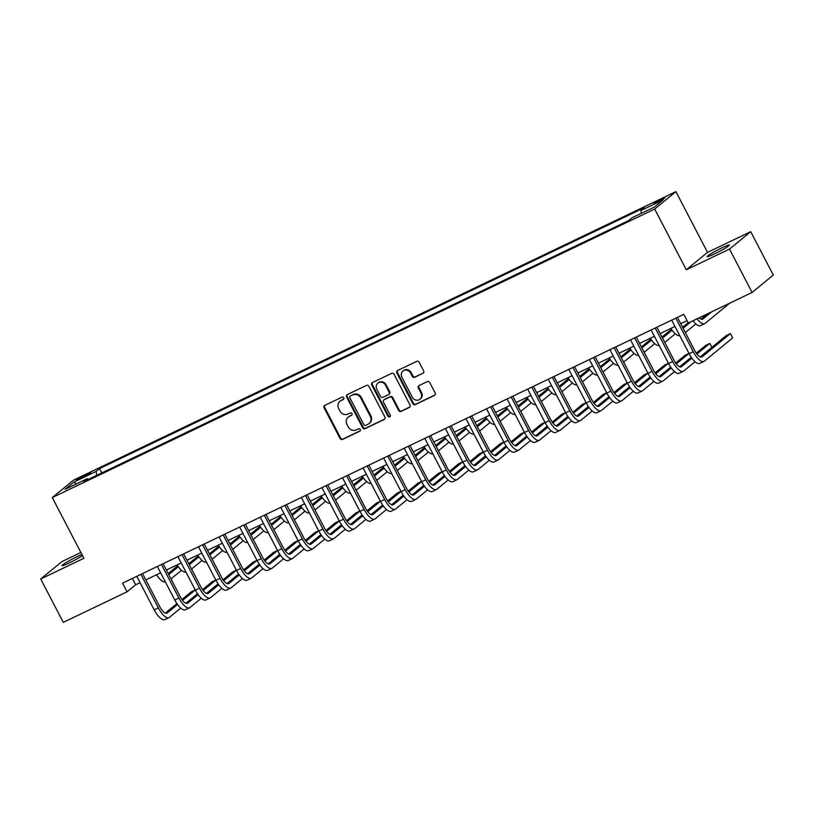 <?xml version="1.0" encoding="UTF-8"?>
<svg xmlns="http://www.w3.org/2000/svg" width="814" height="814" viewBox="0 0 814 814"><rect width="100%" height="100%" fill="white"/><g stroke="black" fill="none" stroke-linecap="round" stroke-linejoin="round"><path stroke-width="1.22" d="M343.752 397.792A1.353 1.252 -129.4 0 0 342.002 397.14L324.837 405.362A1.923 1.781 -129.4 0 0 324.104 407.845L340.059 438.502A1.923 1.781 -129.4 0 0 342.562 439.428L359.727 431.206A1.353 1.252 -129.4 0 0 360.236 429.477A1.353 1.252 -129.4 0 0 358.486 428.825L356.267 429.884A6.166 5.708 -129.4 0 1 348.26 426.912L346.927 424.359A6.166 5.708 -129.4 0 1 349.267 416.432L351.485 415.364A1.353 1.252 -129.4 0 0 351.994 413.634A1.353 1.252 -129.4 0 0 350.244 412.983L348.026 414.051A6.166 5.708 -129.4 0 1 340.018 411.07L338.685 408.516A6.166 5.708 -129.4 0 1 341.015 400.59L343.243 399.532A1.353 1.252 -129.4 0 0 343.752 397.792M721.977 247.812A12.566 1.048 -27.5 0 0 707.163 256.624A12.566 1.048 -27.5 0 0 714.631 253.836A12.566 1.048 -27.5 0 0 729.446 245.024A12.566 1.048 -27.5 0 0 721.977 247.812M81.96 554.548A12.566 1.048 -27.5 0 0 76.781 556.827A12.566 1.048 -27.5 0 0 61.966 565.638A12.566 1.048 -27.5 0 0 69.444 562.85A12.566 1.048 -27.5 0 0 82.519 555.626M661.304 199.115A6.278 0.529 -27.5 0 0 653.896 203.52A6.278 0.529 -27.5 0 0 657.631 202.126A6.278 0.529 -27.5 0 0 665.038 197.721A6.278 0.529 -27.5 0 0 661.304 199.115M422.924 373.382A1.923 1.781 -129.4 0 0 423.656 370.909L419.179 362.301A1.923 1.781 -129.4 0 0 416.676 361.375L397.619 370.502A1.923 1.781 -129.4 0 0 396.886 372.985L412.84 403.642A1.923 1.781 -129.4 0 0 415.344 404.568L434.411 395.441A1.923 1.781 -129.4 0 0 435.134 392.959L429.731 382.57A1.923 1.781 -129.4 0 0 427.228 381.644L419.068 385.551A1.923 1.781 -129.4 0 0 418.345 388.024L421.021 393.182A5.159 4.772 -129.4 0 1 419.973 399.236A5.159 4.772 -129.4 0 1 412.383 397.324L401.872 377.136A5.159 4.772 -129.4 0 1 402.92 371.082A5.159 4.772 -129.4 0 1 410.521 372.995L412.271 376.363A1.923 1.781 -129.4 0 0 414.774 377.289L423.504 372.914A1.923 1.781 -129.4 0 0 423.524 372.904M686.304 269.78L729.507 249.084L752.085 292.46L773.3 275.051L750.722 231.675L707.519 252.36L675.905 191.636L654.69 209.045L686.304 269.78L707.519 252.36M80.881 552.492L61.915 561.579L40.7 578.988L83.903 558.292L52.289 497.568L654.69 209.045M40.7 578.988L63.278 622.364L127.055 591.819L135.663 584.757L140.059 582.651M752.085 292.46L688.308 323.005L683.791 314.336L122.548 583.139L127.055 591.819M368.935 386.375A1.923 1.781 -129.4 0 0 366.432 385.439L347.375 394.576A1.923 1.781 -129.4 0 0 346.642 397.049L362.596 427.706A1.923 1.781 -129.4 0 0 365.099 428.632L384.167 419.505A1.923 1.781 -129.4 0 0 384.89 417.022L368.935 386.375M372.497 382.539L391.554 373.412A1.923 1.781 -129.4 0 1 394.057 374.338L410.012 404.996A1.923 1.781 -129.4 0 1 409.289 407.468L401.129 411.375A1.923 1.781 -129.4 0 1 398.626 410.449L392.155 398.015A1.923 1.781 -129.4 0 0 389.652 397.09L384.239 399.684A1.923 1.781 -129.4 0 0 383.516 402.157L390.252 415.099A1.353 1.252 -129.4 0 1 389.977 416.687A1.353 1.252 -129.4 0 1 387.983 416.188L371.764 385.012A1.923 1.781 -129.4 0 1 372.497 382.539M79.813 478.856L83.435 477.116A6.085 0.509 -27.5 0 0 90.608 472.853A6.085 0.509 -27.5 0 0 86.986 474.206L83.374 475.936A6.085 0.509 -27.5 0 0 76.19 480.209A6.085 0.509 -27.5 0 0 79.813 478.856M675.905 191.636L73.504 480.148L52.289 497.568M88.177 479.446L87.281 478.683L83.822 481.532L628.611 220.604L632.081 217.755L654.293 207.122L663.125 199.868L640.903 210.511L644.373 207.662L99.583 468.589L96.113 471.438L96.703 475.366M87.281 478.683L65.069 489.326L73.891 482.081L96.113 471.438M729.507 249.084L750.722 231.675M145.808 579.894L160.633 572.802M166.382 570.044L181.207 562.942M186.955 560.195L201.78 553.093M207.529 550.335L222.354 543.243M228.103 540.486L242.928 533.384M248.677 530.626L263.502 523.534M269.251 520.777L284.076 513.675M289.825 510.927L304.65 503.825M310.399 501.068L325.213 493.966M330.972 491.218L345.787 484.116M351.546 481.359L366.361 474.267M372.12 471.51L386.935 464.407M392.694 461.65L407.509 454.558M413.268 451.801L428.083 444.698M433.842 441.951L448.656 434.849M454.416 432.092L469.23 424.989M474.989 422.242L489.804 415.14M495.563 412.383L510.378 405.291M516.137 402.533L530.952 395.431M536.711 392.674L551.526 385.582M557.285 382.824L572.1 375.722M577.859 372.975L592.673 365.873M598.432 363.115L613.247 356.013M619.006 353.266L633.821 346.164M639.58 343.406L654.395 336.314M660.154 333.557L674.969 326.455M680.718 323.697L687.087 320.655M132.367 578.439L135.663 584.757M101.831 472.903L99.583 468.589M641.33 213.329L640.903 210.511M76.414 483.892L73.891 482.081M343.722 399.104L341.595 400.122A6.166 5.708 -129.4 0 0 340.517 400.803L339.947 401.271M348.189 417.114L348.758 416.646A6.166 5.708 -129.4 0 1 349.837 415.964L351.963 414.947M324.806 405.372A1.923 1.781 -129.4 0 0 324.674 407.376L340.639 438.024A1.923 1.781 -129.4 0 0 343.142 438.96L360.205 430.779M347.344 394.587A1.923 1.781 -129.4 0 0 347.212 396.581L363.176 427.238A1.923 1.781 -129.4 0 0 365.679 428.164L384.737 419.037A1.923 1.781 -129.4 0 0 384.757 419.027M350.386 396.103A1.353 1.252 -129.4 0 0 349.878 397.843L363.889 424.745A1.353 1.252 -129.4 0 0 365.639 425.396L367.979 424.277A6.166 5.708 -129.4 0 0 370.309 416.351L360.734 397.954A6.166 5.708 -129.4 0 0 352.727 394.983L350.966 395.635A1.353 1.252 -129.4 0 0 350.722 395.787L350.152 396.255M369.057 423.595L369.627 423.117A6.166 5.708 -129.4 0 0 370.889 415.883L370.309 416.351M350.966 395.635L353.307 394.515A6.166 5.708 -129.4 0 1 361.314 397.486L370.889 415.883M383.903 399.898L384.473 399.42A1.923 1.781 -129.4 0 1 384.819 399.206L390.221 396.622A1.923 1.781 -129.4 0 1 392.724 397.547L399.196 409.981A1.923 1.781 -129.4 0 0 401.699 410.907L409.859 407A1.923 1.781 -129.4 0 0 409.88 406.99M372.466 382.549A1.923 1.781 -129.4 0 0 372.334 384.544L388.563 415.71A1.353 1.252 -129.4 0 0 390.221 416.402M385.439 385.114A5.159 4.772 -129.4 0 0 377.849 383.201A5.159 4.772 -129.4 0 0 376.79 389.255L380.494 396.367A1.923 1.781 -129.4 0 0 382.997 397.293L388.41 394.698A1.923 1.781 -129.4 0 0 389.143 392.226L385.439 385.114L386.009 384.646A5.159 4.772 -129.4 0 0 378.418 382.733L377.849 383.201M388.746 394.485L389.316 394.017A1.923 1.781 -129.4 0 0 389.713 391.758L389.143 392.226M386.009 384.646L389.713 391.758M402.92 371.082L403.5 370.614A5.159 4.772 -129.4 0 1 411.09 372.527L412.84 375.895A1.923 1.781 -129.4 0 0 415.344 376.821L423.504 372.914M419.973 399.236L420.543 398.768A5.159 4.772 -129.4 0 0 421.591 392.714L421.021 393.182M419.047 385.561A1.923 1.781 -129.4 0 0 418.915 387.556L421.591 392.714M397.588 370.523A1.923 1.781 -129.4 0 0 397.456 372.517L413.42 403.174A1.923 1.781 -129.4 0 0 415.923 404.1L434.981 394.973A1.923 1.781 -129.4 0 0 435.002 394.963M168.742 574.572L178.327 566.697M168.223 573.585L177.706 565.811M181.512 570.278L171.001 578.917M165.374 581.918A14.723 5.423 -115.6 0 1 156.542 574.755M180.728 608.078L169.404 617.368A14.723 5.423 -115.6 0 1 168.986 617.633L164.876 619.607A14.723 5.423 -115.6 0 1 154.212 609.859L136.762 576.332M168.986 617.633A14.723 5.423 -115.6 0 1 158.333 607.885L140.883 574.358M142.521 573.575L159.768 606.705A9.819 3.612 64.4 0 0 166.87 613.207A9.819 3.612 64.4 0 0 167.145 613.034L177.544 604.497M182.57 600.376L195.258 589.957M195.228 589.885L191.382 591.727L181.929 599.491M165.303 613.135L176.923 603.601M189.316 564.723L198.901 556.847M188.797 563.736L198.28 555.952M202.086 560.429L191.575 569.057M185.948 572.069A14.723 5.423 -115.6 0 1 177.116 564.906M209.89 554.863L219.475 546.998M209.371 553.886L218.854 546.102M222.66 550.579L212.149 559.208M206.522 562.209A14.723 5.423 -115.6 0 1 197.69 555.046M230.464 545.014L240.049 537.138M229.945 544.027L239.428 536.243M243.233 540.72L232.723 549.348M227.096 552.36A14.723 5.423 -115.6 0 1 218.264 545.197M201.302 598.219L189.977 607.519A14.723 5.423 -115.6 0 1 189.56 607.783L185.45 609.747A14.723 5.423 -115.6 0 1 174.786 599.999L157.336 566.473M189.56 607.783A14.723 5.423 -115.6 0 1 178.907 598.025L161.457 564.509M163.095 563.726L180.342 596.855A9.819 3.612 64.4 0 0 187.444 603.357A9.819 3.612 64.4 0 0 187.719 603.174L198.117 594.637M203.144 590.516L215.832 580.097M215.802 580.036L211.955 581.878L202.503 589.641M185.877 603.276L197.497 593.742M221.876 588.369L210.551 597.659A14.723 5.423 -115.6 0 1 210.134 597.924L206.023 599.898A14.723 5.423 -115.6 0 1 195.36 590.15L177.91 556.623M210.134 597.924A14.723 5.423 -115.6 0 1 199.481 588.176L182.031 554.649M183.659 553.866L200.916 586.996A9.819 3.612 64.4 0 0 208.018 593.498A9.819 3.612 64.4 0 0 208.292 593.325L218.691 584.788M223.718 580.667L236.406 570.248M236.375 570.176L232.529 572.028L223.077 579.782M206.451 593.426L218.071 583.892M242.45 578.51L231.125 587.81A14.723 5.423 -115.6 0 1 230.708 588.074L226.597 590.038A14.723 5.423 -115.6 0 1 215.934 580.29L198.484 546.774M230.708 588.074A14.723 5.423 -115.6 0 1 220.055 578.327L202.605 544.8M204.233 544.017L221.489 577.146A9.819 3.612 64.4 0 0 228.592 583.648A9.819 3.612 64.4 0 0 228.866 583.465L239.265 574.928M244.292 570.807L256.98 560.388M256.949 560.327L253.103 562.169L243.64 569.932M227.025 583.577L238.644 574.043M251.038 535.164L260.622 527.289M250.519 534.177L260.002 526.393M263.807 530.87L253.296 539.499M247.67 542.511A14.723 5.423 -115.6 0 1 238.838 535.337M263.024 568.66L251.699 577.95A14.723 5.423 -115.6 0 1 251.282 578.215L247.171 580.189A14.723 5.423 -115.6 0 1 236.508 570.441L219.058 536.914M251.282 578.215A14.723 5.423 -115.6 0 1 240.629 568.467L223.178 534.94M224.806 534.157L242.053 567.297A9.819 3.612 64.4 0 0 249.165 573.789A9.819 3.612 64.4 0 0 249.44 573.616L259.839 565.079M264.865 560.958L277.554 550.539M277.523 550.478L273.677 552.319L264.214 560.083M247.598 573.717L259.218 564.183M271.611 525.305L281.196 517.429M271.093 524.318L280.576 516.544M284.381 521.011L273.87 529.639M268.244 532.651A14.723 5.423 -115.6 0 1 259.412 525.488M283.598 558.801L272.273 568.101A14.723 5.423 -115.6 0 1 271.856 568.365L267.745 570.339A14.723 5.423 -115.6 0 1 257.082 560.581L239.631 527.065M271.856 568.365A14.723 5.423 -115.6 0 1 261.202 558.618L243.752 525.091M245.38 524.308L262.627 557.437A9.819 3.612 64.4 0 0 269.739 563.939A9.819 3.612 64.4 0 0 270.014 563.766L280.413 555.219M285.439 551.098L298.127 540.689M298.097 540.618L294.251 542.46L284.788 550.223M268.172 563.868L279.792 554.334M292.185 515.455L301.77 507.58M291.666 514.468L301.149 506.684M304.955 511.161L294.444 519.79M288.817 522.802A14.723 5.423 -115.6 0 1 279.985 515.638M304.171 548.951L292.847 558.241A14.723 5.423 -115.6 0 1 292.43 558.506L288.319 560.48A14.723 5.423 -115.6 0 1 277.655 550.732L260.205 517.205M292.43 558.506A14.723 5.423 -115.6 0 1 281.776 548.758L264.316 515.242M265.954 514.458L283.201 547.588A9.819 3.612 64.4 0 0 290.313 554.08A9.819 3.612 64.4 0 0 290.588 553.907L300.987 545.37M306.013 541.249L318.701 530.83M318.671 530.769L314.825 532.61L305.362 540.374M288.746 554.008L300.366 544.474M312.759 505.596L322.344 497.72M312.24 504.609L321.723 496.835M325.529 501.302L315.018 509.94M309.391 512.942A14.723 5.423 -115.6 0 1 300.559 505.779M324.745 539.102L313.421 548.392A14.723 5.423 -115.6 0 1 313.003 548.656L308.893 550.63A14.723 5.423 -115.6 0 1 298.229 540.883L280.779 507.356M313.003 548.656A14.723 5.423 -115.6 0 1 302.35 538.909L284.89 505.382M286.528 504.599L303.775 537.728A9.819 3.612 64.4 0 0 310.887 544.23A9.819 3.612 64.4 0 0 311.162 544.057L321.561 535.52M326.587 531.4L339.275 520.98M339.245 520.909L335.399 522.751L325.936 530.514M309.32 544.159L320.94 534.625M333.333 495.746L342.918 487.871M332.814 494.759L342.297 486.976M346.103 491.453L335.592 500.081M329.965 503.093A14.723 5.423 -115.6 0 1 321.133 495.93M345.319 529.242L333.994 538.542A14.723 5.423 -115.6 0 1 333.577 538.807L329.467 540.771A14.723 5.423 -115.6 0 1 318.803 531.023L301.353 497.496M333.577 538.807A14.723 5.423 -115.6 0 1 322.924 529.049L305.464 495.533M307.102 494.749L324.348 527.879A9.819 3.612 64.4 0 0 331.461 534.381A9.819 3.612 64.4 0 0 331.736 534.198L342.134 525.661M347.161 521.54L359.849 511.121M359.819 511.06L355.972 512.901L346.51 520.665M329.894 534.299L341.514 524.765M353.907 485.887L363.492 478.022M353.388 484.91L362.871 477.126M366.676 481.603L356.156 490.232M350.539 493.243A14.723 5.423 -115.6 0 1 341.707 486.07M365.893 519.393L354.568 528.683A14.723 5.423 -115.6 0 1 354.151 528.947L350.04 530.921A14.723 5.423 -115.6 0 1 339.377 521.174L321.927 487.647M354.151 528.947A14.723 5.423 -115.6 0 1 343.498 519.2L326.038 485.673M327.676 484.89L344.922 518.019A9.819 3.612 64.4 0 0 352.035 524.521A9.819 3.612 64.4 0 0 352.309 524.348L362.708 515.811M367.735 511.691L380.423 501.271M380.392 501.2L376.546 503.052L367.083 510.805M350.468 524.45L362.088 514.916M374.481 476.037L384.066 468.162M373.962 475.05L383.445 467.267M387.25 471.744L376.729 480.372M371.113 483.384A14.723 5.423 -115.6 0 1 362.281 476.221M386.467 509.533L375.142 518.833A14.723 5.423 -115.6 0 1 374.725 519.098L370.614 521.062A14.723 5.423 -115.6 0 1 359.951 511.314L342.501 477.798M374.725 519.098A14.723 5.423 -115.6 0 1 364.072 509.35L346.611 475.824M348.25 475.04L365.496 508.17A9.819 3.612 64.4 0 0 372.608 514.672A9.819 3.612 64.4 0 0 372.883 514.489L383.282 505.952M388.309 501.831L400.997 491.412M400.966 491.351L397.12 493.192L387.657 500.956M371.042 514.601L382.661 505.067M395.055 466.188L404.639 458.313M394.536 465.201L404.019 457.417M407.824 461.894L397.303 470.523M391.687 473.534A14.723 5.423 -115.6 0 1 382.855 466.361M407.041 499.684L395.716 508.974A14.723 5.423 -115.6 0 1 395.299 509.238L391.188 511.212A14.723 5.423 -115.6 0 1 380.525 501.465L363.075 467.938M395.299 509.238A14.723 5.423 -115.6 0 1 384.635 499.491L367.185 465.974M368.823 465.181L386.07 498.321A9.819 3.612 64.4 0 0 393.182 504.812A9.819 3.612 64.4 0 0 393.457 504.639L403.856 496.102M408.882 491.982L421.571 481.562M421.54 481.501L417.694 483.343L408.231 491.107M391.615 504.741L403.235 495.207M415.628 456.328L425.213 448.453M415.109 455.341L424.593 447.568M428.398 452.035L417.877 460.663M412.26 463.675A14.723 5.423 -115.6 0 1 403.429 456.512M427.615 489.825L416.29 499.124A14.723 5.423 -115.6 0 1 415.873 499.389L411.762 501.363A14.723 5.423 -115.6 0 1 401.099 491.605L383.648 458.089M415.873 499.389A14.723 5.423 -115.6 0 1 405.209 489.641L387.759 456.115M389.397 455.331L406.644 488.461A9.819 3.612 64.4 0 0 413.756 494.963A9.819 3.612 64.4 0 0 414.031 494.79L424.43 486.243M429.456 482.122L442.144 471.713M442.114 471.642L438.268 473.483L428.805 481.247M412.189 494.892L423.809 485.358M436.192 446.479L445.787 438.604M435.683 445.492L445.166 437.708M448.972 442.185L438.451 450.814M432.834 453.825A14.723 5.423 -115.6 0 1 424.002 446.662M448.188 479.975L436.864 489.265A14.723 5.423 -115.6 0 1 436.446 489.529L432.336 491.503A14.723 5.423 -115.6 0 1 421.672 481.756L404.222 448.229M436.446 489.529A14.723 5.423 -115.6 0 1 425.783 479.782L408.333 446.265M409.971 445.482L427.218 478.612A9.819 3.612 64.4 0 0 434.33 485.103A9.819 3.612 64.4 0 0 434.605 484.93L445.004 476.394M450.03 472.273L462.718 461.853M462.688 461.792L458.842 463.634L449.379 471.398M432.763 485.032L444.383 475.498M456.766 436.619L466.361 428.754M456.257 435.632L465.74 427.859M469.546 432.326L459.025 440.964M453.408 443.966A14.723 5.423 -115.6 0 1 444.576 436.803M468.762 470.126L457.437 479.415A14.723 5.423 -115.6 0 1 457.02 479.68L452.91 481.654A14.723 5.423 -115.6 0 1 442.246 471.906L424.796 438.38M457.02 479.68A14.723 5.423 -115.6 0 1 446.357 469.932L428.907 436.406M430.545 435.622L447.792 468.752A9.819 3.612 64.4 0 0 454.904 475.254A9.819 3.612 64.4 0 0 455.179 475.081L465.577 466.544M470.604 462.423L483.292 452.004M483.262 451.933L479.415 453.774L469.953 461.538M453.337 475.183L464.957 465.649M477.34 426.77L486.935 418.895M476.831 425.783L486.314 417.999M490.12 422.476L479.599 431.105M473.982 434.116A14.723 5.423 -115.6 0 1 465.15 426.953M489.336 460.266L478.011 469.566A14.723 5.423 -115.6 0 1 477.594 469.831L473.483 471.794A14.723 5.423 -115.6 0 1 462.82 462.047L445.37 428.53M477.594 469.831A14.723 5.423 -115.6 0 1 466.931 460.083L449.481 426.556M451.119 425.773L468.365 458.903A9.819 3.612 64.4 0 0 475.478 465.404A9.819 3.612 64.4 0 0 475.752 465.221L486.151 456.685M491.178 452.564L503.866 442.144M503.835 442.083L499.989 443.925L490.527 451.689M473.911 465.323L485.531 455.789M497.914 416.91L507.509 409.045M497.405 415.934L506.888 408.15M510.693 412.627L500.172 421.255M494.556 424.267A14.723 5.423 -115.6 0 1 485.724 417.094M509.91 450.417L498.585 459.707A14.723 5.423 -115.6 0 1 498.168 459.971L494.057 461.945A14.723 5.423 -115.6 0 1 483.394 452.197L465.944 418.671M498.168 459.971A14.723 5.423 -115.6 0 1 487.505 450.223L470.054 416.697M471.693 415.913L488.939 449.043A9.819 3.612 64.4 0 0 496.052 455.545A9.819 3.612 64.4 0 0 496.326 455.372L506.725 446.835M511.752 442.714L524.44 432.295M524.409 432.234L520.563 434.076L511.1 441.829M494.485 455.474L506.105 445.94M518.487 407.061L528.082 399.186M517.979 406.074L527.462 398.29M531.267 402.767L520.746 411.396M515.13 414.407A14.723 5.423 -115.6 0 1 506.298 407.244M530.484 440.557L519.159 449.857A14.723 5.423 -115.6 0 1 518.742 450.122L514.631 452.085A14.723 5.423 -115.6 0 1 503.968 442.338L486.518 408.821M518.742 450.122A14.723 5.423 -115.6 0 1 508.078 440.374L490.628 406.847M492.267 406.064L509.513 439.194A9.819 3.612 64.4 0 0 516.625 445.696A9.819 3.612 64.4 0 0 516.9 445.512L527.299 436.976M532.325 432.855L545.014 422.435M544.983 422.374L541.137 424.216L531.674 431.98M515.058 445.624L526.678 436.09M539.061 397.212L548.656 389.336M538.553 396.225L548.036 388.441M551.841 392.918L541.32 401.546M535.704 404.558A14.723 5.423 -115.6 0 1 526.872 397.395M551.058 430.708L539.733 439.998A14.723 5.423 -115.6 0 1 539.316 440.262L535.205 442.236A14.723 5.423 -115.6 0 1 524.542 432.488L507.091 398.962M539.316 440.262A14.723 5.423 -115.6 0 1 528.652 430.514L511.202 396.998M512.84 396.204L530.087 429.344A9.819 3.612 64.4 0 0 537.199 435.836A9.819 3.612 64.4 0 0 537.474 435.663L547.873 427.126M552.899 423.005L565.588 412.586M565.557 412.525L561.711 414.367L552.248 422.13M535.632 435.765L547.252 426.231M559.635 387.352L569.23 379.477M559.126 386.365L568.61 378.591M572.415 383.058L561.894 391.697M556.277 394.698A14.723 5.423 -115.6 0 1 547.446 387.535M571.631 420.848L560.307 430.148A14.723 5.423 -115.6 0 1 559.89 430.413L555.779 432.387A14.723 5.423 -115.6 0 1 545.115 422.629L527.665 389.112M559.89 430.413A14.723 5.423 -115.6 0 1 549.226 420.665L531.776 387.138M533.414 386.355L550.661 419.485A9.819 3.612 64.4 0 0 557.773 425.987A9.819 3.612 64.4 0 0 558.048 425.814L568.447 417.277M573.473 413.146L586.161 402.737M586.131 402.665L582.285 404.507L572.822 412.271M556.206 425.915L567.826 416.381M580.209 377.503L589.804 369.627M579.7 376.516L589.183 368.732M592.989 373.209L582.468 381.837M576.851 384.849A14.723 5.423 -115.6 0 1 568.019 377.686M592.205 410.999L580.881 420.289A14.723 5.423 -115.6 0 1 580.463 420.563L576.353 422.527A14.723 5.423 -115.6 0 1 565.689 412.779L548.239 379.253M580.463 420.563A14.723 5.423 -115.6 0 1 569.8 410.805L552.35 377.289M553.988 376.506L571.235 409.635A9.819 3.612 64.4 0 0 578.347 416.137A9.819 3.612 64.4 0 0 578.622 415.954L589.021 407.417M594.047 403.296L606.735 392.877M606.705 392.816L602.859 394.658L593.396 402.421M576.78 416.056L588.4 406.522M600.783 367.643L610.378 359.778M600.274 366.656L609.757 358.882M613.563 363.349L603.042 371.988M597.425 374.989A14.723 5.423 -115.6 0 1 588.593 367.826M612.779 401.149L601.454 410.439A14.723 5.423 -115.6 0 1 601.037 410.704L596.927 412.678A14.723 5.423 -115.6 0 1 586.263 402.93L568.813 369.403M601.037 410.704A14.723 5.423 -115.6 0 1 590.374 400.956L572.924 367.429M574.562 366.646L591.809 399.776A9.819 3.612 64.4 0 0 598.921 406.278A9.819 3.612 64.4 0 0 599.196 406.105L609.594 397.568M614.621 393.447L627.309 383.028M627.279 382.956L623.432 384.798L613.97 392.562M597.354 406.206L608.974 396.672M621.357 357.794L630.952 349.918M620.848 356.807L630.331 349.023M634.137 353.5L623.616 362.128M617.999 365.14A14.723 5.423 -115.6 0 1 609.167 357.977M633.353 391.29L622.028 400.59A14.723 5.423 -115.6 0 1 621.611 400.854L617.5 402.818A14.723 5.423 -115.6 0 1 606.837 393.07L589.387 359.554M621.611 400.854A14.723 5.423 -115.6 0 1 610.948 391.107L593.498 357.58M595.136 356.797L612.382 389.926A9.819 3.612 64.4 0 0 619.495 396.428A9.819 3.612 64.4 0 0 619.769 396.245L630.168 387.708M635.195 383.587L647.883 373.168M647.852 373.107L644.006 374.949L634.544 382.712M617.928 396.347L629.548 386.813M641.931 347.934L651.526 340.069M641.422 346.957L650.905 339.173M654.71 343.65L644.189 352.279M638.573 355.291A14.723 5.423 -115.6 0 1 629.741 348.117M653.927 381.44L642.602 390.73A14.723 5.423 -115.6 0 1 642.185 390.995L638.064 392.969A14.723 5.423 -115.6 0 1 627.411 383.221L609.961 349.694M642.185 390.995A14.723 5.423 -115.6 0 1 631.522 381.247L614.071 347.72M615.71 346.937L632.956 380.067A9.819 3.612 64.4 0 0 640.069 386.569A9.819 3.612 64.4 0 0 640.343 386.396L650.742 377.859M655.769 373.738L668.457 363.319M668.426 363.258L664.58 365.099L655.117 372.863M638.502 386.497L650.121 376.963M662.504 338.085L672.099 330.209M661.996 337.098L671.479 329.314M675.284 333.791L664.763 342.419M659.147 345.431A14.723 5.423 -115.6 0 1 650.315 338.268M674.501 371.581L663.176 380.881A14.723 5.423 -115.6 0 1 662.759 381.145L658.638 383.119A14.723 5.423 -115.6 0 1 647.985 373.361L630.535 339.845M662.759 381.145A14.723 5.423 -115.6 0 1 652.095 371.398L634.645 337.871M636.283 337.088L653.53 370.217A9.819 3.612 64.4 0 0 660.642 376.719A9.819 3.612 64.4 0 0 660.917 376.536L671.316 367.999M676.332 363.878L689.031 353.459M689 353.398L685.154 355.24L675.691 363.003M659.075 376.648L670.685 367.114M683.078 328.235L691.035 321.703M682.57 327.248L688.135 322.68M695.858 323.941L685.337 332.57M679.721 335.582A14.723 5.423 -115.6 0 1 670.889 328.418M695.075 361.731L683.75 371.021A14.723 5.423 -115.6 0 1 683.333 371.286L679.212 373.26A14.723 5.423 -115.6 0 1 668.559 363.512L651.108 329.985M683.333 371.286A14.723 5.423 -115.6 0 1 672.669 361.538L655.219 328.022M656.857 327.228L674.104 360.368A9.819 3.612 64.4 0 0 681.216 366.86A9.819 3.612 64.4 0 0 681.491 366.687L691.89 358.15M696.906 354.029L709.839 343.416L705.728 345.39L696.265 353.154M679.649 366.788L691.259 357.254M711.894 347.354L709.839 343.416M699.124 317.826A9.819 3.612 64.4 0 0 702.574 319.22A9.819 3.612 64.4 0 0 702.848 319.037L711.609 311.843M701.007 319.149L707.498 313.817M729.72 303.174L705.107 323.382A14.723 5.423 -115.6 0 1 704.69 323.646A14.723 5.423 -115.6 0 1 697.089 318.803M704.69 323.646L700.579 325.62A14.723 5.423 -115.6 0 1 692.979 320.767M677.431 317.379L694.678 350.508A9.819 3.612 64.4 0 0 701.78 357.01A9.819 3.612 64.4 0 0 702.065 356.837L730.412 333.567L732.671 337.902L704.324 361.172A14.723 5.423 -115.6 0 1 703.907 361.436L699.786 363.41A14.723 5.423 -115.6 0 1 689.132 353.663L671.682 320.136M703.907 361.436A14.723 5.423 -115.6 0 1 693.243 351.689L675.793 318.162M730.412 333.567L726.302 335.531L700.223 356.939M83.873 476.912L83.374 475.936M87.424 475.04L86.986 474.206M341.595 400.122L341.015 400.59M349.837 415.964L349.267 416.432M343.142 438.96L342.562 439.428M340.639 438.024L340.059 438.502M324.674 407.376L324.104 407.845M384.737 419.037L384.167 419.505M365.679 428.164L365.099 428.632M363.176 427.238L362.596 427.706M347.212 396.581L346.642 397.049M361.314 397.486L360.734 397.954M353.307 394.515L352.727 394.983M409.859 407L409.289 407.468M401.699 410.907L401.129 411.375M399.196 409.981L398.626 410.449M392.724 397.547L392.155 398.015M390.221 396.622L389.652 397.09M384.819 399.206L384.239 399.684M388.563 415.71L387.983 416.188M372.334 384.544L371.764 385.012M415.344 376.821L414.774 377.289M412.84 375.895L412.271 376.363M411.09 372.527L410.521 372.995M418.915 387.556L418.345 388.024M434.981 394.973L434.411 395.441M415.923 404.1L415.344 404.568M413.42 403.174L412.84 403.642M397.456 372.517L396.886 372.985M154.212 609.859L158.333 607.885M166.555 613.308L167.145 613.034M174.786 599.999L178.907 598.025M187.128 603.459L187.719 603.174M195.36 590.15L199.481 588.176M207.702 593.599L208.292 593.325M215.934 580.29L220.055 578.327M228.276 583.75L228.866 583.465M236.508 570.441L240.629 568.467M248.85 573.901L249.44 573.616M257.082 560.581L261.202 558.618M269.424 564.041L270.014 563.766M277.655 550.732L281.776 548.758M289.998 554.192L290.588 553.907M298.229 540.883L302.35 538.909M310.572 544.332L311.162 544.057M318.803 531.023L322.924 529.049M331.145 534.483L331.736 534.198M339.377 521.174L343.498 519.2M351.719 524.623L352.309 524.348M359.951 511.314L364.072 509.35M372.293 514.774L372.883 514.489M380.525 501.465L384.635 499.491M392.867 504.924L393.457 504.639M401.099 491.605L405.209 489.641M413.441 495.065L414.031 494.79M421.672 481.756L425.783 479.782M434.015 485.215L434.605 484.93M442.246 471.906L446.357 469.932M454.588 475.356L455.179 475.081M462.82 462.047L466.931 460.083M475.162 465.506L475.752 465.221M483.394 452.197L487.505 450.223M495.736 455.657L496.326 455.372M503.968 442.338L508.078 440.374M516.31 445.797L516.9 445.512M524.542 432.488L528.652 430.514M536.884 435.948L537.474 435.663M545.115 422.629L549.226 420.665M557.458 426.088L558.048 425.814M565.689 412.779L569.8 410.805M578.032 416.239L578.622 415.954M586.263 402.93L590.374 400.956M598.605 406.379L599.196 406.105M606.837 393.07L610.948 391.107M619.179 396.53L619.769 396.245M627.411 383.221L631.522 381.247M639.753 386.681L640.343 386.396M647.985 373.361L652.095 371.398M660.327 376.821L660.917 376.536M668.559 363.512L672.669 361.538M680.901 366.972L681.491 366.687M702.258 319.322L702.848 319.037M689.132 353.663L693.243 351.689M701.475 357.112L702.065 356.837"/></g></svg>
